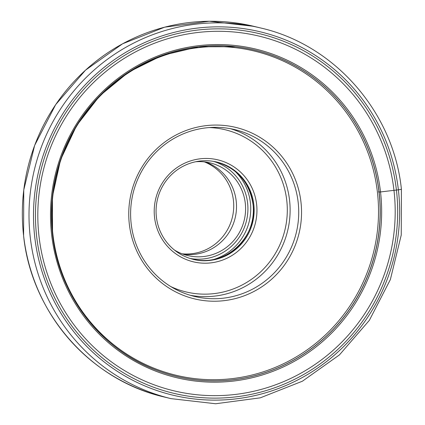 <?xml version="1.0" encoding="UTF-8"?>
<svg xmlns="http://www.w3.org/2000/svg" width="425" height="425" viewBox="0 0 425 425"><rect width="100%" height="100%" fill="white"/><g stroke="black" fill="none" stroke-linecap="round" stroke-linejoin="round"><path stroke-width="0.64" d="M36.704 236.911A184.859 180.885 -76.4 0 1 195.378 30.34A184.859 180.885 -76.4 0 1 396.429 190.065A184.859 180.885 -76.4 0 1 237.756 396.637A184.859 180.885 -76.4 0 1 36.704 236.911M39.036 236.587A182.399 178.479 103.6 0 0 237.41 394.182A182.399 178.479 103.6 0 0 393.97 190.363A182.399 178.479 103.6 0 0 195.596 32.762A182.399 178.479 103.6 0 0 39.036 236.587M129.343 224.32A88.188 86.291 -76.4 0 1 205.036 125.773A88.188 86.291 -76.4 0 1 300.953 201.971A88.188 86.291 -76.4 0 1 225.255 300.517A88.188 86.291 -76.4 0 1 129.343 224.32M298.153 202.157A85.802 83.959 -76.4 0 1 194.501 296.427A85.802 83.959 -76.4 0 1 131.187 223.901A85.802 83.959 -76.4 0 1 234.834 129.63A85.802 83.959 -76.4 0 1 298.153 202.157M154.562 217.478A52.434 51.308 -76.4 0 1 199.569 158.881A52.434 51.308 -76.4 0 1 256.599 204.186A52.434 51.308 -76.4 0 1 211.592 262.783A52.434 51.308 -76.4 0 1 154.562 217.478M253.799 204.372A50.054 48.976 -76.4 0 1 193.338 259.367A50.054 48.976 -76.4 0 1 156.4 217.058A50.054 48.976 -76.4 0 1 216.867 162.068A50.054 48.976 -76.4 0 1 253.799 204.372M195.702 161.75A47.669 46.644 -76.4 0 1 210.093 162.881A47.669 46.644 -76.4 0 1 245.273 203.177A47.669 46.644 -76.4 0 1 187.685 255.547A47.669 46.644 -76.4 0 1 174.367 249.98M183.207 254.219A47.669 46.644 103.6 0 0 236.194 200.977A47.669 46.644 103.6 0 0 205.498 162.015M182.107 253.815A47.754 46.723 103.6 0 0 233.41 200.276A47.754 46.723 103.6 0 0 204.335 161.872M378.404 191.898A567.561 41.177 -6.6 0 0 378.999 192.02L380.518 191.951A119.17 8.643 173.4 0 1 393.97 190.363L398.379 189.81A3.814 0.276 -6.6 0 0 401.322 189.141M34.754 237.166A186.862 182.846 103.6 0 0 237.984 398.623A186.862 182.846 103.6 0 0 398.379 189.81A186.862 182.846 103.6 0 0 195.144 28.358A186.862 182.846 103.6 0 0 34.754 237.166M260.615 27.97A190.676 186.575 103.6 0 0 30.281 237.463A190.676 186.575 103.6 0 0 170.988 398.634L215.65 403.75L260.318 397.827L302.398 381.209L339.463 354.87L369.357 320.328L390.357 279.592L401.248 235.02L401.402 189.189C393.529 112.211 334.698 44.811 260.615 27.97L253.959 26.361A190.676 186.575 -76.4 0 0 23.619 235.854A190.676 186.575 -76.4 0 0 164.332 397.024L170.988 398.634M157.239 370.515A167.811 164.204 103.6 0 0 378.999 192.02A167.811 164.204 103.6 0 0 235.54 46.702M157.282 370.536C101.001 349.908 58.969 295.359 52.551 234.584A167.822 164.215 -76.4 0 1 235.588 46.708A167.822 164.215 -76.4 0 1 379.105 192.042A167.822 164.215 -76.4 0 1 157.282 370.536A167.822 164.215 -76.4 0 1 52.535 234.605M380.518 191.951A169.012 165.378 -76.4 0 1 235.45 380.816A169.012 165.378 -76.4 0 1 51.632 234.786A169.012 165.378 103.6 0 1 196.701 45.921A169.012 165.378 103.6 0 1 380.518 191.951M377.4 192.015A166.759 163.179 103.6 0 0 196.031 47.924A166.759 163.179 103.6 0 0 52.891 234.276A166.759 163.179 103.6 0 0 234.265 378.362A166.759 163.179 103.6 0 0 377.4 192.015M190.225 295.274A85.802 83.959 103.6 0 0 289.542 200.074A85.802 83.959 103.6 0 0 230.499 128.706M170.829 286.593A83.422 81.627 103.6 0 0 253.358 277.945A83.422 81.627 103.6 0 0 286.742 200.26A83.422 81.627 103.6 0 0 209.286 127.564M192.961 259.271A50.054 48.976 103.6 0 0 253.045 204.191A50.054 48.976 103.6 0 0 216.484 161.978M213.451 259.553A52.434 51.308 103.6 0 0 250.389 202.688A52.434 51.308 103.6 0 0 234.844 171.089M190.257 258.512A50.054 48.976 103.6 0 0 247.589 202.874A50.054 48.976 103.6 0 0 213.732 161.42M253.959 26.361L209.318 21.25L164.666 27.173L122.591 43.791L85.537 70.136L55.643 104.677L34.643 145.419L23.752 190.002L23.598 235.843C31.477 312.827 90.291 380.194 164.332 397.024M52.551 234.584L52.392 196.775L60.552 159.8L76.617 125.55L99.769 95.768L128.823 71.968L162.302 55.367L198.502 46.798L235.588 46.708M192.578 259.181C224.188 268.223 258.161 237.336 252.992 204.165C249.358 182.166 237.065 168.072 216.107 161.883"/></g></svg>
